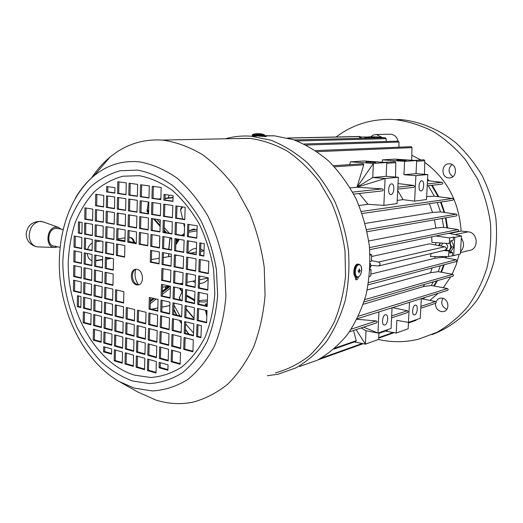 <?xml version="1.0" encoding="UTF-8"?>
<svg xmlns="http://www.w3.org/2000/svg" width="523" height="523" viewBox="0 0 523 523"><rect width="100%" height="100%" fill="white"/><g stroke="black" fill="none" stroke-linecap="round" stroke-linejoin="round"><path stroke-width="0.78" d="M358.288 264.135L357.614 264.108C353.47 264.403 352.254 277.255 356.372 277.157L356.725 277.21M358.961 272.705L358.909 271.189L358.098 271.071L358.909 271.189M359.19 269.031L358.915 270.757L358.111 270.875L358.078 271.313L358.889 271.189M359.419 268.855L359.36 270.319L360.262 270.522L360.236 270.96L359.053 271.45M359.157 272.947L359.281 271.483M358.157 270.868L360.236 270.96M148.682 210.063L147.349 211.155L147.1 210.573L146.983 211.044M204.983 305.51L205.872 303.739L207.271 303.902M188.254 252.877C190.45 250.027 193.177 248.503 196.426 248.288L196.439 248.288M200.695 248.981L204.022 250.831M179.271 297.999L182.076 291.723M180.847 208.67L180.572 209.965L182.651 219.032M183.704 223.635L184.534 227.237M179.997 299.391L179.461 299.79M174.845 303.255L174.002 303.889M208.174 279.086C206.069 281.727 203.512 283.198 200.505 283.492L199.485 283.531M195.262 282.59L192.771 281.165M177.728 240.234L175.976 239.325M175.97 239.573L177.559 240.488M148.682 210.011L147.166 210.455L148.617 201.963M148.617 212.403L147.1 210.573L148.447 201.937M148.401 201.93L147.198 211.619M148.617 212.586L147.349 211.155L147.29 211.874M171.838 238.501L171.335 238.089L171.184 238.906M171.832 238.651L171.014 237.913M171.76 239.266L170.184 237.769M205.99 305.739L206.833 304.608L206.206 305.007M206.827 304.608L205.892 305.713M206.833 304.608L207.245 304.634M252.263 135.732L264.645 136.072L264.226 134.679C259.565 133.326 260.408 133.921 259.545 133.751L259.075 133.744M259.545 133.751L259.205 133.744M252.982 134.326L252.772 134.391C257.519 133.273 256.623 133.823 257.623 133.698L257.009 133.659M257.623 133.705L258.002 133.698M257.27 133.653L258.702 133.738M259.454 133.705L258.708 133.692M259.898 133.757L259.075 133.725M438.947 245.633L440.144 243.202M451.519 240.652L454.101 246.568L450.506 252.23L449.865 252.387M454.101 246.568L451.859 247.098L449.46 250.569M449.401 250.563L450.695 247.503L450.153 243.901L451.859 247.098M438.666 245.581L440.288 242.96L439.516 245.745M450.153 243.901L449.911 243.424M389.792 134.248L390.799 134.234C394.904 134.823 397.369 137.438 398.193 142.086M381.797 137.301L376.377 134.489L373.187 135.084L370.454 137.078M378.404 339.473L381.117 340.048C393.741 342.519 406.358 342.199 418.975 339.081L436.934 332.314C448.335 325.783 458.579 317.284 467.667 306.811C475.878 295.338 482.265 282.505 486.835 268.319C490.214 253.603 491.417 238.495 490.45 223.001C488.214 207.598 483.906 192.889 477.532 178.879L465.522 159.79C455.958 148.44 445.236 139.033 433.351 131.567C421.041 125.35 408.411 121.388 395.46 119.669L391.394 119.421C370.715 118.989 352.28 124.847 336.08 136.993M435.509 303.34C435.404 307.701 437.339 310.459 441.327 311.616L443.497 311.571C450.107 310.505 448.878 298.836 442.079 298.117L440.078 298.149L438.215 298.888L435.921 301.719M448.786 177.898L449.25 177.918C457.259 178.258 457.605 163.993 449.571 163.83L449.296 163.817C441.216 163.326 440.712 177.637 448.786 177.898M423.277 299.045L424.905 297.476M434.24 286.029L437.516 280.622M441.523 272.261L444.21 264.743M445.995 257.917L446.296 256.518M429.834 300.379L438.281 293.272M443.288 287.761L450.728 276.785M452.101 274.222L456.259 264.546L459.201 254.217M460.711 251.524C464.182 247.529 464.437 243.143 461.476 238.364M456.958 235.004L454.696 234.546M449.486 233.487L461.155 231.061L468.163 231.839C478.238 232.447 479.068 249.752 469.072 250.484L460.573 252.602M461.155 231.061C458.926 201.492 446.792 178.605 424.741 162.405M420.989 159.966L411.817 155.272M447.596 227.956L445.956 217.777M444.655 212.482L441.092 201.989M438.777 196.753L432.22 185.253M429.056 180.84L427.585 178.964M451.898 164.47C447.838 168.942 448.159 173.015 452.853 176.696M442.883 298.306C440.582 303.196 441.902 306.864 446.845 309.322M431.887 334.687C449.375 328.111 465.052 316.232 477.179 299.901C484.546 288.284 490.143 275.503 493.947 261.565C496.621 247.189 497.236 232.558 495.797 217.666C493.176 202.917 488.626 188.908 482.147 175.623C474.681 163.026 465.797 151.984 455.5 142.491C439.3 129.573 420.845 121.839 402.082 119.715L398.036 119.473M364.302 138.255L366.08 137.307L368.565 137.255L369.924 138.118M366.08 137.307L367.061 138.19M166.576 286.414L166.955 287.643M173.963 305.164L180.03 315.951M185.606 323.907L193.543 333.014M135.673 269.417C134.431 274.059 134.967 278.589 137.301 283.002L138.438 284.728M138.209 284.702L136.032 280.184M135.006 274.516L135.47 269.515M159.443 247.595L159.692 241.26M442.883 243.136L440.954 246.019M445.583 250.02C448.263 248.039 448.342 245.81 445.805 243.332M358.915 136.601L360.452 138.347M371.461 260.578L378.515 262.069C380.561 263.402 380.626 264.697 378.724 265.952L370.859 265.409M371.644 256.512L429.52 243.829L444.838 246.764C446.727 247.928 446.779 249.079 444.995 250.223L379.083 265.867M365.832 161.98L375.691 162.457L365.832 161.98M396.794 160.038L406.273 160.489L396.794 160.038M421.63 180.795C418.648 180.847 417.988 191.209 420.976 190.928L421.107 190.921C424.075 190.803 424.715 180.513 421.728 180.788L421.63 180.795M391.498 183.893C388.197 183.959 387.53 194.857 390.844 194.569L390.995 194.556C394.29 194.419 394.93 183.599 391.622 183.887L391.498 183.893M385.346 314.741C382.339 315.441 381.359 325.031 384.287 325.051L384.863 324.986C387.87 324.221 388.811 314.696 385.882 314.683L385.346 314.741M415.21 305.118C412.477 305.739 411.555 314.938 414.223 314.918L414.706 314.859C417.432 314.179 418.328 305.04 415.661 305.066L415.21 305.118M360.138 136.49L360.935 137.392L360.249 137.405M385.34 137.752L386.17 138.673L296.979 140.955M398.153 141.132L399.01 142.06L306.112 145.034M411.085 146.688L411.974 147.623L317.095 151.663M350.194 187.894L357.052 187.195L372.762 177.519L373.383 163.411L357.019 187.195L363.733 164.837L363.001 163.764M363.733 164.837L334.445 166.804M423.826 159.79L424.781 160.731L416.648 161.28M394.819 161.685L395.8 162.679L386.765 163.287M370.166 261.507L371.435 261.219L371.716 254.779L370.036 255.146M443.654 250.537L448.865 250.903L448.551 256.505L453.703 255.597L454.742 237.377L453.434 237.109L453.251 240.266L450.519 240.874L450.381 243.313L449.277 243.568L431.913 242.397L431.756 236.834M453.434 237.109L449.597 237.932L449.277 243.568M371.716 254.779L369.99 254.165M435.849 235.984L449.597 237.932M430.527 256.577L430.592 256.185L430.527 256.577M383.836 137.784L376.952 136.856L368.754 136.83M427.539 179.801L428.285 180.749M431.599 185.325L438.124 196.668M440.529 202.068L444.06 212.403M445.419 217.875L447.034 227.871M453.703 255.597L460.397 253.91L461.443 235.919L448.701 233.323M445.727 256.518L445.446 257.819M443.569 264.913L440.954 272.156M436.738 280.851L433.632 285.918M423.682 297.862L422.571 298.908M376.462 137.961L369.532 137.019L361.275 136.993L361.125 138.334M376.455 137.758L383.836 137.582M428.272 185.698L434.378 196.197L426.657 196.583M437.241 202.551L440.49 211.893L432.541 212.462L365.146 223.439M442.151 218.451L443.648 227.342L435.855 228.054L368.728 240.985M452.382 255.544L452.558 252.4L450.565 252.151M448.551 256.505L430.573 256.577M454.742 237.377L461.443 235.919M442.635 256.531L442.484 257.296L434.77 258.27L370.859 274.104M440.314 265.776L438.261 271.659L430.455 272.745L367.179 289.971M433.469 281.799L431.279 285.466L423.27 286.637L363.237 304.268M435.103 256.558L434.77 258.27M430.592 256.185L431.037 253.531M435.737 242.652L435.646 244.999M369.356 276.373L370.774 276.02L371.062 269.606L369.905 269.888M392.629 307.616L407.358 310.754L391.668 315.899M407.358 310.754L408.11 311.486L407.692 312.545L391.57 317.879M421.296 298.646L435.509 301.529L420.891 306.321M435.509 301.529L436.241 302.216L435.829 303.235L420.793 308.21M397.696 190.424L403.089 199.655L397.212 200.433M394.983 161.672L384.398 162.365M395.8 162.679L395.525 177.055M398.023 183.573L413.68 185.43L397.853 187.169M413.68 185.43C414.732 186.11 414.719 186.75 413.654 187.352L397.755 189.149M424.781 160.731L424.467 174.29M427.494 180.657L442.04 182.324L427.324 183.939M442.04 182.324C443.059 182.965 443.046 183.573 442.007 184.148L427.226 185.815M387.87 329.588L378.94 332.778M387.863 329.667L387.288 330.418L378.914 333.347M416.53 319.592L408.47 322.475M416.524 319.664L415.962 320.383L408.443 323.011M434.443 219.817L435.855 228.054M429.409 203.695L432.541 212.462M383.849 205.395L397.062 203.578L398.33 177.271L386.164 176.329L372.762 177.519L385.085 178.5L383.849 205.395L368.009 204.297L359.033 205.487M368.009 204.297L359.216 193.503M432.207 267.913L430.455 272.745M424.709 284.342L423.27 286.637M382.169 190.902L382.261 190.902C383.601 190.195 383.601 189.516 382.261 188.875L352.62 192.124M382.261 188.875L357.052 187.201L385.085 178.5L398.33 177.271M416.02 173.662L427.814 174.538L415.903 175.643L403.952 174.741L416.02 173.662L416.687 160.554L394.734 159.129L382.378 159.881L382.339 162.222M411.974 147.623L411.719 160.234M349.632 164.634L350.488 161.829L364.185 160.992L386.798 162.522L386.164 176.329M411.215 146.682L315.519 150.591M399.01 142.06L398.938 147.179M386.17 138.673L386.144 141.498M360.935 137.392L360.929 138.34M349.423 331.837L376.508 322.868C377.56 322.018 377.462 321.384 376.227 320.959L351.234 329.15M376.227 320.959L356.934 319.259M333.962 349.076L355.915 341.395L356.228 340.702L335.093 348.083M356.228 340.702L353.548 330.471M393.113 332.484L378.717 337.623M362.223 343.506L321.115 358.177M431.279 285.466L447.485 288.559L358.405 316.238M447.485 288.559L448.263 289.441L447.793 290.285L357.189 318.749M438.261 271.659L452.82 274.359L364.714 299.627M452.82 274.359L453.572 275.059L453.108 276.098L363.995 301.967M442.484 257.296L456.233 259.741L368.538 282.61M456.233 259.741L456.997 260.454L456.507 261.5L368.172 284.839M403.089 199.655L414.608 201.159L426.5 199.525L427.814 174.538M434.378 196.197L452.578 198.485L361.373 211.482M452.578 198.485C453.598 199.119 453.598 199.727 452.572 200.309L362.099 213.521M440.49 211.893L456.265 214.123L366.675 229.669M456.265 214.123C457.279 214.75 457.292 215.358 456.291 215.953L367.12 231.728M443.648 227.342L457.971 229.571L369.513 247.595M457.971 229.571C458.985 230.192 458.998 230.8 458.024 231.395L369.696 249.693M409.476 302.32L408.456 322.403L396.839 320.318L396.212 333.066L385.497 331.046M421.296 298.607L420.263 318.291L408.456 322.403L408.156 328.771L396.212 333.066M361.203 327.934L366.002 330.745L365.414 344.147L354.378 341.931M378.94 332.7L378.632 339.394L365.414 344.147L356.117 329.621M366.002 330.745L377.979 333.04L391.067 328.47L392.06 307.792M403.952 174.741L404.606 161.352L416.687 160.554M382.378 159.881L404.606 161.352M415.903 175.643L414.608 201.159M350.488 161.829L373.383 163.411L386.798 162.522M378.946 311.911L377.979 333.04L363.577 327.15M448.865 250.903L449.963 250.635L449.826 253.073L452.558 252.4M445.485 250.072L449.963 250.635M371.062 269.606L369.938 269.325M444.825 246.758L378.528 262.069M370.153 263.246L371.036 266.057L369.996 268.221M371.036 266.057L370.075 266.279M137.052 269.338L135.993 269.26C129.41 269.208 130.064 283.793 136.68 284.845L137.856 284.937C144.413 284.93 143.668 270.286 137.052 269.338M136.091 269.253C130.338 270.724 131.776 283.701 137.797 284.636L138.889 284.728M275.497 372.853C287.467 369.591 298.705 363.949 309.204 355.921C319.056 346.592 327.411 335.282 334.262 321.991C340.068 307.772 343.82 292.455 345.526 276.046L345.003 251.033C342.604 234.232 338.146 218.163 331.628 202.826L319.461 181.926C309.832 169.504 299.11 159.234 287.297 151.114C275.105 144.387 262.69 140.144 250.046 138.392L235.736 138.575M267.364 375.736L277.988 374.233L295.809 367.917C307.145 361.426 317.337 352.665 326.372 341.63C334.537 329.425 340.852 315.604 345.317 300.176C348.58 284.094 349.625 267.495 348.462 250.38C346.004 233.33 341.454 217.025 334.812 201.466C327.097 186.691 317.866 173.728 307.125 162.581C295.75 152.709 283.708 145.263 270.999 140.236L251.04 136.183C242.227 135.581 233.696 136.451 225.452 138.785M120.735 382.418L137.85 392.021L155.906 400.062C168.118 403.906 180.37 404.632 192.66 402.226C205.108 398.918 216.79 392.91 227.708 384.215C237.952 374.023 246.614 361.556 253.694 346.808C259.656 330.974 263.448 313.846 265.069 295.43L264.239 267.286C261.507 248.347 256.603 230.218 249.543 212.887L236.455 189.28C226.158 175.257 214.757 163.666 202.257 154.514C189.404 146.93 176.375 142.151 163.176 140.171L162.019 140.072C142.419 138.948 125.043 144.668 109.882 157.233C102.953 163.026 96.84 169.923 91.545 177.931M139.314 175.695L122.938 176.218C112.445 179.043 102.913 184.214 94.349 191.732C86.511 200.394 80.13 210.677 75.207 222.576C71.206 235.147 68.879 248.458 68.219 262.5C67.46 312.224 96.297 363.557 134.496 375.135L150.729 377.508C161.6 376.697 171.917 373.226 181.677 367.094C190.869 359.464 198.642 349.554 204.99 337.348C210.298 324.057 213.58 309.498 214.816 293.684L213.613 269.567C210.776 253.4 205.97 238.174 199.198 223.89C191.451 210.553 182.462 199.361 172.224 190.313C161.542 182.736 150.572 177.866 139.314 175.695M91.963 260.742C89.25 259.617 87.687 257.192 87.263 253.478M87.668 249.425C88.537 246.496 90.067 244.319 92.257 242.901M111.589 258.362L106.457 259.16M102.619 259.754L95.735 260.827M128.985 237.331L129.894 237.344C132.299 237.736 133.875 239.488 134.62 242.594M96.062 241.737L101.122 241.057M117.786 238.828L125.036 237.854M168.184 197.897L169.262 195.125L168.131 197.903M159.816 235.971L159.535 241.639M165.131 286.709L165.686 288.624M173.819 309.793L176.506 315.114M179.428 320.338L181.448 323.659M185.417 329.608L188.751 334.105M165.516 286.63L166.013 288.369M173.845 309.1L176.872 315.206M179.762 320.422L181.461 323.253M185.423 329.32L188.947 334.151M354.98 276.399L356.202 279.844C357.248 279.779 358.059 278.772 358.621 276.83M299.686 366.466L317.271 360.236C328.457 353.875 338.512 345.33 347.429 334.589C355.49 322.73 361.726 309.315 366.159 294.364C369.401 278.785 370.467 262.723 369.369 246.17C366.996 229.682 362.57 213.927 356.085 198.89C348.54 184.612 339.505 172.08 328.974 161.306C317.807 151.768 305.968 144.564 293.462 139.706L274.601 135.843L264.651 135.699M258.558 136.13L266.285 136.536L263.958 136.163M355.548 279.498L357.176 277.262M107.823 186.672L107.725 191.856L114.825 192.863M118.969 181.899L118.728 193.418L125.991 194.451M140.504 232.617L140.223 244.064L147.767 245.45M140.89 216.797L140.609 228.342L148.172 229.623M141.282 200.891L140.994 212.534L148.584 213.717M141.674 184.9L141.387 196.641L148.996 197.727M96.873 194.412L96.677 205.617L103.593 206.696M163.013 268.691L162.686 280.158L170.544 281.812M175.009 271.097L174.649 282.675L182.704 284.375M187.247 273.555L186.868 285.251L195.118 286.99M199.747 276.066L199.335 287.879L207.788 289.657M151.677 250.524L151.369 261.977L159.07 263.494M163.464 252.727L163.137 264.298L171.021 265.854M175.499 254.982L175.14 266.665L183.22 268.253M187.783 257.283L187.397 269.077L195.674 270.711M200.322 259.63L199.904 271.542L208.383 273.215M152.095 234.631L151.788 246.189L159.515 247.601M163.928 236.684L163.594 248.353L171.498 249.804M175.996 238.776L175.636 250.563L183.736 252.047M188.319 240.913L187.927 252.818L196.23 254.341M200.897 243.097L200.479 255.119L203.852 255.74M152.52 218.653L152.213 230.31L159.96 231.624M164.385 220.549L164.052 232.323L171.982 233.67M176.493 222.484L176.133 234.369L184.259 235.749M188.855 224.459L188.463 236.468L196.792 237.88M152.945 202.591L152.638 214.352L160.404 215.561M164.85 204.33L164.51 216.202L172.472 217.444M176.996 206.101L176.63 218.091L184.782 219.366M153.376 186.443L153.062 198.302L160.855 199.413M165.131 194.556L164.974 199.995L172.956 201.133M107.646 195.988L107.437 207.298L114.511 208.402M118.643 197.589L118.401 209.01L125.644 210.141M86.06 208.043L85.896 219.052L92.63 220.196M96.605 209.723L96.415 220.837L103.312 222.007M107.359 211.442L107.143 222.661L114.197 223.857M118.316 213.194L118.08 224.517L125.298 225.74M79.614 222.059L79.463 232.918L81.934 233.369M85.831 223.138L85.661 234.056L92.381 235.291M96.35 224.962L96.16 235.984L103.031 237.246M107.065 226.819L106.855 237.945L113.89 239.233M117.995 228.714L117.76 239.946L124.958 241.266M75.312 236.226L75.162 246.961L81.712 248.248M85.602 238.155L85.432 248.987L92.133 250.308M96.088 240.116L95.899 251.047L102.756 252.4M106.777 242.116L106.568 253.152L113.583 254.531M117.675 244.156L117.44 255.289L124.618 256.708M75.109 251.033L74.966 261.677L81.496 263.056M85.373 253.099L85.203 263.834L91.891 265.246M95.827 255.198L95.644 266.037L102.482 267.475M106.489 257.336L106.28 268.273L113.275 269.75M130.207 183.383L129.946 195.014L137.379 196.073M129.848 199.224L129.586 210.756L137 211.913M129.495 214.979L129.233 226.413L136.621 227.662M127.39 307.779L127.141 318.644L134.404 320.468M127.043 322.966L126.801 333.739L134.038 335.648M126.703 338.074L126.461 348.756L133.679 350.756M126.363 353.103L126.121 363.694L133.319 365.786M106.202 272.476L105.999 283.329L112.968 284.891M95.572 270.201L95.389 280.949L102.207 282.479M85.144 267.966L84.981 278.615L91.643 280.106M74.907 265.769L74.763 276.327L81.281 277.785M116.721 290.004L116.492 300.862L123.611 302.549M105.914 287.545L105.711 298.3L112.667 299.954M95.317 285.127L95.134 295.783L101.933 297.397M84.916 282.753L84.752 293.318L91.401 294.9M74.711 280.433L74.567 290.899L81.065 292.442M116.407 305.131L116.184 315.892L123.278 317.677M105.633 302.529L105.43 313.199L112.367 314.938M95.062 299.98L94.879 310.551L101.658 312.251M84.693 297.476L84.53 307.949L91.159 309.616M78.561 295.992L78.411 306.413L80.849 307.027M116.093 320.174L115.871 330.85L122.944 332.72M105.352 317.441L105.149 328.019L112.066 329.843M94.807 314.754L94.63 325.234L101.39 327.025M84.465 312.12L84.308 322.508L90.917 324.253M115.779 335.145L115.563 345.729L122.617 347.69M148.78 359.412L148.493 370.199L156.037 372.389M172.577 350.371L172.237 361.458L180.167 363.655M160.77 347.207L160.456 358.19L168.197 360.334M149.186 344.101L148.898 354.98L156.462 357.078M185.149 337.766L184.782 349.057L192.922 351.208M173.061 334.687L172.714 345.873L180.67 347.972M161.208 331.667L160.894 342.748L168.661 344.801M149.598 328.712L149.303 339.682L156.887 341.689M198.047 324.835L197.648 336.335L200.963 337.172M185.672 321.848L185.299 333.236L193.464 335.289M173.544 318.919L173.198 330.203L181.174 332.203M161.659 316.049L161.339 327.228L169.125 329.176M150.009 313.238L149.715 324.306L157.318 326.215M198.609 308.668L198.21 320.272L206.605 322.266M186.195 305.837L185.815 317.33L194.013 319.278M174.028 303.065L173.682 314.447L181.677 316.343M162.104 300.346L161.784 311.616L169.596 313.473M150.421 297.685L150.127 308.851L157.756 310.662M199.178 292.409L198.773 304.118L207.193 306.007M186.718 289.742L186.338 301.333L194.563 303.177M174.519 287.127L174.166 298.607L182.194 300.405M162.555 284.558L162.235 295.926L170.067 297.685M105.071 332.275L104.868 342.761L111.765 344.677M137.464 356.228L137.203 366.911L144.564 369.055M137.837 341.061L137.569 351.835L144.956 353.888M138.209 325.809L137.941 336.681L145.355 338.643M138.588 310.485L138.32 321.449L145.747 323.312M94.558 329.457L94.382 339.852L101.122 341.722M115.472 350.037L115.256 360.537L122.29 362.576M160.326 362.661L160.188 367.414L167.916 369.617M104.79 347.037L104.705 351.574L111.589 353.541M129.135 230.65L128.88 241.986L136.248 243.339M106.587 191.948L114.818 193.118L114.929 187.646L106.685 186.515L106.587 191.948L107.725 191.856M117.59 193.51L125.984 194.706L126.246 182.86L117.832 181.749L117.59 193.51L118.728 193.418M139.386 232.428L139.098 244.228L147.754 245.817L148.061 233.931L139.386 232.428M139.772 216.62L139.484 228.486L148.166 229.957L148.473 218.013L139.772 216.62M140.157 200.727L139.87 212.652L148.578 214.018L148.885 202.002L140.157 200.727M140.55 184.75L140.256 196.74L148.99 197.988L149.303 185.907L140.55 184.75M95.532 205.729L103.587 206.984L103.796 195.425L95.729 194.242L95.532 205.729L96.677 205.617M161.908 268.469L161.574 280.367L170.531 282.257L170.89 270.273L161.908 268.469M173.911 270.875L173.544 282.897L182.69 284.826L183.076 272.718L173.911 270.875M186.162 273.339L185.77 285.473L195.099 287.441L195.517 275.216L186.162 273.339M198.668 275.85L198.243 288.108L207.768 290.115L208.219 277.765L198.668 275.85M150.565 250.314L150.251 262.167L159.057 263.906L159.391 251.968L150.565 250.314M162.365 252.524L162.025 264.488L171.008 266.266L171.367 254.211L162.365 252.524M174.401 254.779L174.035 266.861L183.207 268.672L183.593 256.499L174.401 254.779M186.691 257.074L186.293 269.28L195.654 271.13L196.073 258.833L186.691 257.074M199.237 259.428L198.812 271.751L208.37 273.64L208.821 261.219L199.237 259.428M150.984 234.441L150.67 246.353L159.502 247.974L159.835 235.978L150.984 234.441M162.816 236.494L162.476 248.523L171.492 250.177L171.851 238.057L162.816 236.494M174.898 238.586L174.525 250.739L183.723 252.426L184.116 240.188L174.898 238.586M187.221 240.724L186.822 252.995L196.217 254.721L196.635 242.358L187.221 240.724M203.839 256.126L204.277 243.685L199.812 242.907L199.381 255.302L203.839 256.126M151.402 218.477L151.088 230.453L159.946 231.964L160.286 219.895L151.402 218.477M163.274 220.373L162.934 232.474L171.975 234.01L172.335 221.824L163.274 220.373M175.388 222.308L175.015 234.526L184.246 236.095L184.639 223.785L175.388 222.308M187.757 224.282L187.358 236.625L196.779 238.227L197.204 225.792L187.757 224.282M151.827 202.427L151.513 214.476L160.398 215.862L160.738 203.728L151.827 202.427M163.738 204.166L163.392 216.332L172.459 217.745L172.825 205.493L163.738 204.166M175.891 205.938L175.512 218.222L184.776 219.673L185.168 207.298L175.891 205.938M152.252 186.293L151.932 198.407L160.849 199.675L161.189 187.476L152.252 186.293M164.013 194.399L163.849 200.1L172.95 201.401L173.12 195.654L164.013 194.399M106.293 207.409L114.504 208.69L114.74 197.021L106.515 195.818L106.293 207.409L107.437 207.298M117.27 209.122L125.638 210.429L125.899 198.648L117.505 197.426L117.27 209.122L118.401 209.01M84.752 219.176L92.623 220.516L92.813 209.122L84.922 207.86L84.752 219.176L85.896 219.052M95.278 220.968L103.306 222.327L103.515 210.828L95.467 209.546L95.278 220.968L96.415 220.837M106.006 222.791L114.191 224.184L114.426 212.573L106.221 211.259L106.006 222.791L107.143 222.661M116.949 224.648L125.291 226.067L125.553 214.345L117.185 213.011L116.949 224.648L118.08 224.517M81.928 233.722L82.091 222.484L78.476 221.857L78.319 233.055L81.928 233.722M84.523 234.199L92.375 235.644L92.564 224.302L84.693 222.935L84.523 234.199L85.661 234.056M95.023 236.128L103.024 237.599L103.234 226.152L95.212 224.766L95.023 236.128L96.16 235.984M105.718 238.096L113.883 239.593L114.112 228.041L105.934 226.622L105.718 238.096L106.855 237.945M116.629 240.096L124.951 241.626L125.206 229.97L116.864 228.518L116.629 240.096L117.76 239.946M74.024 247.118L81.712 248.634L81.876 237.455L74.174 236.017L74.024 247.118L75.162 246.961M84.295 249.144L92.126 250.694L92.316 239.41L84.465 237.939L84.295 249.144L85.432 248.987M94.768 251.21L102.75 252.786L102.959 241.404L94.957 239.907L94.768 251.21L95.899 251.047M105.437 253.315L113.576 254.923L113.805 243.43L105.646 241.907L105.437 253.315L106.568 253.152M116.315 255.466L124.611 257.1L124.866 245.503L116.551 243.947L116.315 255.466L117.44 255.289M73.828 261.853L81.49 263.474L81.653 252.348L73.972 250.805L73.828 261.853L74.966 261.677M84.072 264.017L91.885 265.664L92.068 254.44L84.242 252.871L84.072 264.017L85.203 263.834M94.513 266.22L102.469 267.9L102.678 256.571L94.702 254.969L94.513 266.22L95.644 266.037M105.149 268.462L113.269 270.175L113.498 258.741L105.365 257.113L105.149 268.462L106.28 268.273M128.808 195.112L137.372 196.328L137.66 184.371L129.076 183.233L128.808 195.112L129.946 195.014M128.455 210.874L136.993 212.207L137.274 200.309L128.723 199.06L128.455 210.874L129.586 210.756M128.102 226.551L136.614 227.995L136.895 216.162L128.364 214.796L128.102 226.551L129.233 226.413M134.391 321.004L134.666 309.538L126.285 307.511L126.03 318.899L134.391 321.004M134.025 336.224L134.3 324.816L125.945 322.684L125.69 334.014L134.025 336.224M133.666 351.358L133.934 340.015L125.605 337.78L125.35 349.05L133.666 351.358M133.306 366.42L133.574 355.13L125.265 352.796L125.01 364.008L133.306 366.42M112.961 285.349L113.19 273.974L105.077 272.241L104.868 283.531L112.961 285.349M102.194 282.93L102.403 271.666L94.447 269.96L94.258 281.152L102.194 282.93M91.636 280.563L91.819 269.397L84.013 267.724L83.843 278.811L91.636 280.563M81.274 278.236L81.438 267.168L73.776 265.527L73.632 276.517L81.274 278.236M123.598 303.046L123.853 291.631L115.609 289.749L115.374 301.091L123.598 303.046M112.654 300.444L112.883 289.127L104.796 287.29L104.587 298.522L112.654 300.444M101.926 297.888L102.129 286.676L94.192 284.872L94.009 296.005L101.926 297.888M91.394 295.384L91.577 284.277L83.791 282.498L83.621 293.534L91.394 295.384M81.058 292.926L81.222 281.917L73.58 280.171L73.436 291.108L81.058 292.926M123.265 318.206L123.513 306.844L115.295 304.863L115.06 316.14L123.265 318.206M112.353 315.461L112.582 304.209L104.515 302.261L104.306 313.44L112.353 315.461M101.652 312.774L101.854 301.621L93.944 299.705L93.754 310.786L101.652 312.774M91.146 310.132L91.329 299.078L83.569 297.201L83.399 308.184L91.146 310.132M77.437 295.724L77.28 306.648L80.843 307.537L81.006 296.587L77.437 295.724M122.931 333.282L123.18 321.985L114.988 319.893L114.753 331.118L122.931 333.282M112.053 330.405L112.282 319.207L104.24 317.154L104.031 328.281L112.053 330.405M101.384 327.581L101.586 316.48L93.695 314.473L93.506 325.496L101.384 327.581M90.904 324.803L91.087 313.807L83.347 311.832L83.183 322.756L90.904 324.803M122.604 348.285L122.853 337.041L114.681 334.851L114.445 346.017L122.604 348.285M147.695 359.105L147.394 370.526L156.017 373.036L156.338 361.537L147.695 359.105M180.527 352.502L171.505 350.083L171.145 361.779L180.147 364.283L180.527 352.502M168.524 349.286L159.685 346.912L159.358 358.503L168.177 360.955L168.524 349.286M156.769 346.134L148.101 343.807L147.793 355.287L156.442 357.693L156.769 346.134M193.314 339.845L184.076 337.492L183.691 349.371L192.902 351.809L193.314 339.845M181.03 336.72L171.982 334.413L171.622 346.174L180.651 348.566L181.03 336.72M168.994 333.654L160.123 331.392L159.796 343.042L168.641 345.383L168.994 333.654M157.201 330.647L148.506 328.431L148.199 339.976L156.874 342.271L157.201 330.647M201.375 325.639L196.981 324.574L196.563 336.629L200.943 337.734L201.375 325.639M184.593 321.586L184.207 333.524L193.451 335.851L193.856 323.822L184.593 321.586M172.459 318.657L172.1 330.484L181.154 332.759L181.533 320.847L172.459 318.657M160.568 315.787L160.234 327.503L169.112 329.732L169.465 317.938L160.568 315.787M148.911 312.976L148.604 324.574L157.305 326.764L157.632 315.081L148.911 312.976M207.03 310.584L197.537 308.426L197.119 320.547L206.585 322.802L207.03 310.584M194.406 307.707L185.116 305.589L184.724 317.598L193.994 319.801L194.406 307.707M182.05 304.896L172.943 302.817L172.577 314.709L181.664 316.866L182.05 304.896M169.936 302.131L161.012 300.097L160.679 311.871L169.583 313.99L169.936 302.131M158.07 299.431L149.323 297.437L149.016 309.1L157.743 311.172L158.07 299.431M207.624 294.22L198.099 292.18L197.681 304.373L207.173 306.504L207.624 294.22M194.961 291.507L185.639 289.507L185.247 301.581L194.543 303.667L194.961 291.507M182.56 288.846L173.427 286.892L173.061 298.842L182.174 300.888L182.56 288.846M170.413 286.244L161.463 284.322L161.123 296.162L170.053 298.169L170.413 286.244L162.333 292.442M111.752 345.272L111.981 334.125L103.959 331.974L103.75 343.042L111.752 345.272M144.845 358.301L136.372 355.921L136.098 367.231L144.551 369.696L144.845 358.301M145.237 343.042L136.738 340.767L136.464 352.136L144.943 354.496L145.237 343.042M145.636 327.705L137.111 325.528L136.836 336.962L145.335 339.218L145.636 327.705M146.035 312.283L137.484 310.217L137.209 321.71L145.734 323.855L146.035 312.283M101.109 342.31L101.312 331.268L93.447 329.157L93.257 340.127L101.109 342.31M122.277 363.21L122.519 352.025L114.374 349.73L114.145 360.837L122.277 363.21M159.09 367.741L167.896 370.258L168.06 364.832L159.247 362.354L159.09 367.741L160.188 367.414M111.576 354.149L111.68 348.972L103.685 346.723L103.587 351.868L111.576 354.149M127.749 242.142L136.242 243.698L136.523 231.931L128.017 230.453L127.749 242.142L128.88 241.986M129.711 237.324C131.718 238.011 133.038 239.704 133.672 242.417M110.634 258.172L106.463 258.82M102.626 259.415L95.742 260.48M104.705 351.574L103.587 351.868M115.256 360.537L114.145 360.837M94.382 339.852L93.257 340.127M138.32 321.449L137.209 321.71M137.941 336.681L136.836 336.962M137.569 351.835L136.464 352.136M137.203 366.911L136.098 367.231M104.868 342.761L103.75 343.042M162.235 295.926L161.123 296.162M174.166 298.607L173.061 298.842M186.338 301.333L185.247 301.581M198.773 304.118L197.681 304.373M150.127 308.851L149.016 309.1M161.784 311.616L160.679 311.871M173.682 314.447L172.577 314.709M185.815 317.33L184.724 317.598M198.21 320.272L197.119 320.547M149.715 324.306L148.604 324.574M161.339 327.228L160.234 327.503M173.198 330.203L172.1 330.484M185.299 333.236L184.207 333.524M197.648 336.335L196.563 336.629M149.303 339.682L148.199 339.976M160.894 342.748L159.796 343.042M172.714 345.873L171.622 346.174M184.782 349.057L183.691 349.371M148.898 354.98L147.793 355.287M160.456 358.19L159.358 358.503M172.237 361.458L171.145 361.779M148.493 370.199L147.394 370.526M115.563 345.729L114.445 346.017M84.308 322.508L83.183 322.756M94.63 325.234L93.506 325.496M105.149 328.019L104.031 328.281M115.871 330.85L114.753 331.118M78.411 306.413L77.28 306.648M84.53 307.949L83.399 308.184M94.879 310.551L93.754 310.786M105.43 313.199L104.306 313.44M116.184 315.892L115.06 316.14M74.567 290.899L73.436 291.108M84.752 293.318L83.621 293.534M95.134 295.783L94.009 296.005M105.711 298.3L104.587 298.522M116.492 300.862L115.374 301.091M74.763 276.327L73.632 276.517M84.981 278.615L83.843 278.811M95.389 280.949L94.258 281.152M105.999 283.329L104.868 283.531M126.121 363.694L125.01 364.008M126.461 348.756L125.35 349.05M126.801 333.739L125.69 334.014M127.141 318.644L126.03 318.899M79.463 232.918L78.319 233.055M164.974 199.995L163.849 200.1M153.062 198.302L151.932 198.407M176.63 218.091L175.512 218.222M164.51 216.202L163.392 216.332M152.638 214.352L151.513 214.476M188.463 236.468L187.358 236.625M176.133 234.369L175.015 234.526M164.052 232.323L162.934 232.474M152.213 230.31L151.088 230.453M200.479 255.119L199.381 255.302M187.927 252.818L186.822 252.995M175.636 250.563L174.525 250.739M163.594 248.353L162.476 248.523M151.788 246.189L150.67 246.353M199.904 271.542L198.812 271.751M187.397 269.077L186.293 269.28M175.14 266.665L174.035 266.861M163.137 264.298L162.025 264.488M151.369 261.977L150.251 262.167M199.335 287.879L198.243 288.108M186.868 285.251L185.77 285.473M174.649 282.675L173.544 282.897M162.686 280.158L161.574 280.367M141.387 196.641L140.256 196.74M140.994 212.534L139.87 212.652M140.609 228.342L139.484 228.486M140.223 244.064L139.098 244.228M55.549 246.124L55.118 246.17C46.364 247.131 46.959 228.917 55.732 228.381L57.635 228.499L55.732 228.381C47.6 228.819 46.07 245.529 54.091 246.124L60.021 247.314M133.502 242.835L136.261 242.934M61.139 229.139L58.386 227.381L55.843 227.132C45.828 227.727 45.128 248.543 55.124 247.451L57.595 246.83M43.416 221.935L39.591 221.399C33.348 222.824 29.876 227.485 29.177 235.389C29.523 241.94 32.23 245.771 37.29 246.895L54.091 247.418M358.909 264.22L358.275 264.207C354.13 264.494 352.914 277.353 357.032 277.255L357.451 277.229M358.837 264.775C354.757 265.109 353.966 277.857 358.078 276.837C362.119 276.412 362.91 263.873 358.837 264.775M358.111 270.881L359.497 271.091M173.061 197.701L165.013 198.59M160.868 199.047L159.423 199.204M207.415 299.921L198.89 300.679M194.68 299.712L186.541 295.188M182.481 291.298L180.128 288.33M207.356 301.503L203.362 302.059L198.851 301.791M189.646 230.538L197.086 229.251M194.053 318.206L186.096 308.805M180.572 300.039L179.278 297.613M194.628 301.248L193.66 300.32M168.831 256.675L168.779 253.727M168.877 249.321L170.132 237.762M180.572 209.965L182.632 206.925M175.806 244.901L179.297 239.351M183.05 235.546L184.299 234.605M188.6 232.258L197.027 230.865M166.621 232.761L164.117 229.924M160.13 225.42L154.416 218.96M154.22 218.928L160.123 225.603M164.111 230.113L166.425 232.722M157.031 219.379L160.201 222.948M164.189 227.453L169.289 233.212M170.197 286.199L162.339 292.252M154.174 298.541L150.317 301.51M150.317 301.693L154.357 298.581M170.354 288.193L162.274 294.397M156.259 299.019L150.264 303.621M151.533 309.185L157.828 307.923M161.914 307.106L169.838 305.517M205.944 310.342L206.886 314.565M206.899 314.101L206.069 310.368M252.282 134.999L264.664 135.346M252.263 135.758L252.772 134.391L264.226 134.679M468.163 231.839L455.154 234.598M109.882 157.233L93.924 175.865C67.598 198.217 55.438 240.227 60.407 281.845C65.591 323.443 87.589 362.87 118.531 381.175L134.045 388.053L152.435 390.956C164.791 390.191 176.552 386.392 187.718 379.554C198.256 370.997 207.186 359.791 214.515 345.938C220.654 330.804 224.459 314.199 225.916 296.11L224.57 268.502C221.314 249.994 215.796 232.578 208.004 216.261C199.106 201.054 188.783 188.339 177.055 178.108C164.83 169.589 152.311 164.176 139.504 161.862C122.428 160.26 107.235 164.928 93.924 175.865C86.655 181.906 80.444 189.378 75.279 198.289M132.561 380.992L149.696 383.594C161.182 382.803 172.1 379.188 182.442 372.755C192.183 364.734 200.433 354.267 207.186 341.356C212.835 327.28 216.326 311.845 217.653 295.064L216.378 269.463C213.364 252.295 208.259 236.135 201.061 220.981C192.837 206.846 183.292 194.994 172.433 185.436C161.11 177.454 149.493 172.342 137.588 170.106L120.297 170.74C109.229 173.786 99.193 179.304 90.191 187.28C81.954 196.471 75.26 207.35 70.102 219.922C65.911 233.193 63.479 247.229 62.799 262.03C63.113 284.819 67.813 306.524 76.901 327.143C83.608 340.12 91.597 351.567 100.867 361.471C110.732 370.271 121.297 376.782 132.561 380.992M264.899 136.653L264.919 136.261M357.032 277.255L357.562 277.236M357.699 277.216C361.641 276.471 363.76 265.338 358.634 264.187L357.98 264.089M179.356 288.16L182.455 292.154M186.515 296.044L194.648 300.699M189.771 230.493C192.889 229.172 194.615 228.786 194.935 229.336L188.646 230.937M194.033 318.69L186.083 309.211M180.317 299.986L179.232 297.92M168.687 256.695L168.635 253.694M168.72 249.294L169.942 237.73M182.063 206.84L180.618 209.043M200.505 283.492L202.78 283.021M175.852 243.391L178.454 239.207M181.886 235.35L184.338 233.356M173.067 197.361L165.02 198.243M160.875 198.701L158.044 199.008M146.983 211.063L148.597 213.345M153.416 218.797L160.103 226.367M164.091 230.878L165.601 232.585M175.95 240.181L177.245 240.972M169.831 305.576L161.914 307.164M157.828 307.982L151.677 309.217M150.349 300.45L153.134 298.306M162.365 291.18L169.125 285.97M206.82 316.212L205.493 310.237M205.722 305.68L206.33 304.831M206.899 304.602L207.245 304.517M258.127 133.672L258.78 133.685M390.799 134.234L376.475 134.496M443.497 311.571L444.753 311.133M449.25 177.918L450.408 177.8M402.082 119.715L395.46 119.669M137.301 283.002L137.556 283.643M204.022 250.89L200.603 251.452M196.302 252.158L189.986 253.197M177.192 255.296L175.48 255.584M171.309 256.27L163.326 257.578M159.214 258.257L151.435 259.532M208.206 278.066L199.616 279.785M195.334 280.648L186.966 282.328M182.743 283.172L179.807 283.76M168.975 285.937L162.483 287.238M359.105 136.601L288.016 138.105M360.236 136.483L287.65 138.013M385.444 137.745L294.161 139.942M398.271 141.125L304.013 143.988M369.532 137.019L376.952 136.856M423.99 159.77L414.353 160.404M363.178 163.751L333.399 165.699M382.261 190.902L353.692 194.125M394.067 332.661L378.691 338.165M363.197 343.703L317.945 359.896M273.797 135.784L264.645 135.941M256.93 136.078L251.04 136.183M248.928 138.307L162.019 140.072M138.804 284.754L137.856 284.937M56.981 228.381L63.028 229.486M117.767 239.508L124.971 240.828M128.893 241.548L135.261 242.711M41.487 221.425L41.297 221.399C32.308 221.216 27.261 225.485 26.15 234.193C26.614 240.678 30.033 244.856 36.414 246.725M58.386 227.381L42.853 221.732"/></g></svg>
